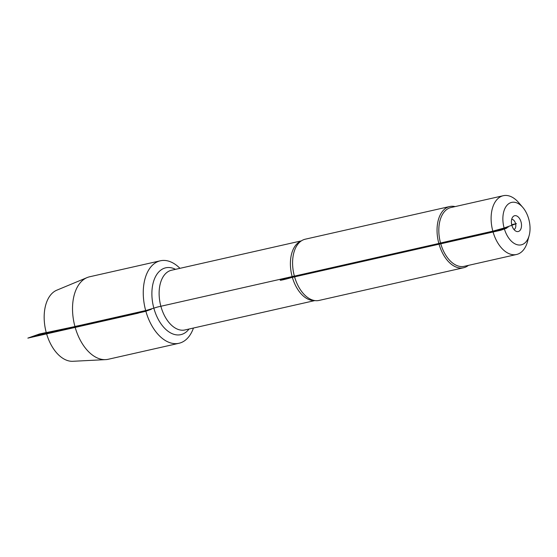 <?xml version="1.0" encoding="UTF-8"?>
<svg xmlns="http://www.w3.org/2000/svg" width="557" height="557" viewBox="0 0 557 557"><rect width="100%" height="100%" fill="white"/><g stroke="black" fill="none" stroke-linecap="round" stroke-linejoin="round"><path stroke-width="0.84" d="M449.722 206.529L305.257 239.197A31.387 18.799 77.3 0 0 299.081 242.782A31.387 18.799 77.3 0 0 294.381 276.133A31.387 18.799 77.3 0 0 311.983 299.847A31.387 18.799 77.3 0 0 319.098 300.425L463.563 267.757A31.387 18.799 -102.7 0 1 438.303 241.292A31.387 18.799 -102.7 0 1 449.722 206.529A31.387 18.799 -102.7 0 1 455.132 206.598M193.453 328.031A42.283 25.33 -102.7 0 1 178.978 343.279A42.283 25.33 -102.7 0 1 145.676 310.555A42.283 25.33 -102.7 0 1 160.325 260.794A42.283 25.33 -102.7 0 1 179.953 268.335M468.423 265.376A31.387 18.799 -102.7 0 1 463.563 267.757M521.053 221.985A8.111 4.86 -102.7 0 1 516.019 231.218A8.111 4.86 -102.7 0 1 511.716 224.694A8.111 4.86 -102.7 0 1 512.795 216.952A8.111 4.86 -102.7 0 1 521.053 221.985M504.113 228.008A21.758 13.034 77.3 0 0 516.917 244.641A21.758 13.034 77.3 0 0 529.15 235.555A21.758 13.034 77.3 0 0 528.795 219.235A21.758 13.034 77.3 0 0 522.779 207.385A21.758 13.034 77.3 0 0 507.093 205.178A21.758 13.034 77.3 0 0 504.113 228.008L489.304 232.158L501.968 229.296L508.2 227.082L504.113 228.008M522.779 207.385L518.678 202.616A30.134 18.047 77.3 0 0 503.27 195.709A30.134 18.047 77.3 0 0 492.834 231.169A30.134 18.047 77.3 0 0 516.562 254.486A30.134 18.047 77.3 0 0 527.5 241.62L529.15 235.555M503.27 195.709L450.975 207.531A30.134 18.047 77.3 0 0 440.538 242.998A30.134 18.047 77.3 0 0 464.266 266.316L516.562 254.486M511.674 219.361A5.229 3.133 -102.7 0 1 515.524 223.448A5.229 3.133 -102.7 0 1 513.972 229.526M160.325 260.794L89.593 276.787A42.283 25.33 77.3 0 0 87.094 277.588A42.283 25.33 77.3 0 0 74.944 326.555A42.283 25.33 77.3 0 0 105.642 359.627A42.283 25.33 77.3 0 0 108.246 359.272L178.978 343.279M105.642 359.627L72.87 361.291A36.644 21.953 -102.7 0 1 46.266 332.626A36.644 21.953 -102.7 0 1 56.793 290.19L87.094 277.588M292.153 276.585L157.568 307.011L145.085 310.771L42.478 333.97L46.266 332.626M511.716 224.694L516.45 223.622L498.062 230.159L295.05 276.063M440.538 242.998L430.38 245.846L499.183 230.285L503.451 228.767L440.538 242.998M506.828 228.098L500.896 230.208L288.449 278.242L294.381 276.133L506.828 228.098M511.855 225.258L516.45 223.622M39.505 333.97L46.245 332.543M74.923 326.472L138.756 312.957M138.157 313.173L27.85 338.113L38.913 334.179L138.157 313.173M151.337 309.281L34.896 335.606L28.964 337.716L145.405 311.391L151.337 309.281M281.577 279.551A7.847 0.453 -15.2 0 0 286.918 278.841A7.847 0.453 -15.2 0 0 294.618 276.098A7.847 0.453 -15.2 0 0 281.577 279.551M314.447 300.515A30.6 18.332 -102.7 0 1 291.624 274.455A30.6 18.332 -102.7 0 1 301.017 241.111M301.351 240.882L171.472 270.249A30.6 18.332 77.3 0 0 160.346 304.143A30.6 18.332 77.3 0 0 184.973 329.946L314.851 300.578M189.025 329.034A34.262 20.525 -102.7 0 1 153.252 305.744A34.262 20.525 -102.7 0 1 175.525 269.337"/></g></svg>
